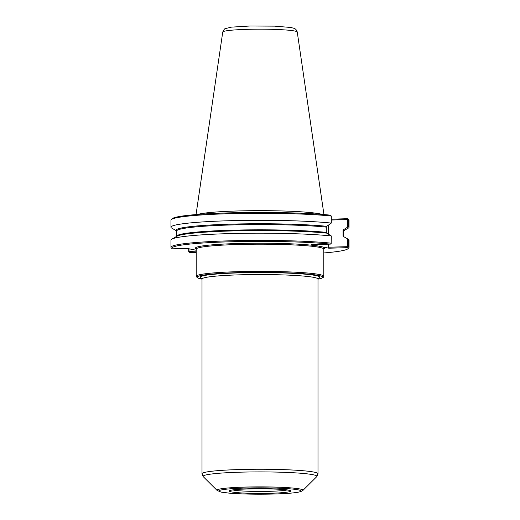 <?xml version="1.0" encoding="UTF-8"?>
<svg xmlns="http://www.w3.org/2000/svg" width="520" height="520" viewBox="0 0 520 520"><rect width="100%" height="100%" fill="white"/><g stroke="black" fill="none" stroke-linecap="round" stroke-linejoin="round"><path stroke-width="0.78" d="M348.218 247.124L347.75 246.662L328.588 247.228L328.913 248.209L347.802 247.644L348.686 246.708L348.686 239.486L347.75 238.933L347.75 246.662M331.305 220.019L347.75 219.531L347.75 227.071L343.506 229.71L343.063 230.516L343.063 235.768L343.506 236.548L347.75 238.933M328.588 225.167L328.588 234.175M328.588 244.166L328.588 247.228M331.305 216.047A89.037 6.923 180 0 0 235.216 213.544A89.037 6.923 180 0 0 171.23 219.648L172.139 218.744A88.127 6.851 180 0 1 235.333 212.706A88.127 6.851 180 0 1 330.395 215.156L331.305 216.047L331.305 223.08L326.755 226.311L326.307 227.11L326.307 232.369L326.755 233.142L331.305 235.957L331.149 243.659L330.395 244.114L311.506 244.673L318.272 246.044A64.701 5.031 180 0 0 240.318 243.444A64.701 5.031 180 0 0 196.216 249.08M328.913 248.209L318.272 246.044M330.395 244.114A88.127 6.851 180 0 0 228.806 241.826A88.127 6.851 180 0 0 172.139 248.768A88.127 6.851 180 0 0 172.198 248.82L186.992 248.378L196.209 250.25M188.695 248.722L188.695 251.466L189.605 252.356L196.209 252.155M189.605 252.356A88.127 6.851 180 0 0 196.209 252.961M323.791 252.961A88.127 6.851 180 0 0 347.861 248.768A88.127 6.851 180 0 0 347.802 247.644M331.305 243.178A89.037 6.923 180 0 0 231.9 240.754A89.037 6.923 180 0 0 170.963 247.325A89.037 6.923 180 0 0 171.23 247.864L172.139 248.768M331.305 235.957A89.037 6.923 180 0 0 237.686 233.402A89.037 6.923 180 0 0 171.775 239.167A89.037 6.923 180 0 0 170.963 240.103L170.963 247.325M331.305 223.08A89.037 6.923 180 0 0 231.9 220.656A89.037 6.923 180 0 0 170.963 227.227A89.037 6.923 180 0 0 171.314 227.844L176.664 230.906M171.23 219.648A89.037 6.923 180 0 0 170.963 220.188L170.963 227.227M343.343 230.945L348.225 228.163A89.037 6.923 180 0 0 349.037 227.227L349.037 220.188A89.037 6.923 180 0 0 348.771 219.648L347.861 218.744A88.127 6.851 180 0 0 347.802 218.692L331.305 219.18M347.861 248.768L348.771 247.864A89.037 6.923 180 0 0 349.037 247.325A89.037 6.923 180 0 0 348.686 246.708M347.75 227.071L348.686 226.609L348.686 219.57L348.218 219.108L347.75 219.531M349.037 227.227A89.037 6.923 180 0 0 348.686 226.609M348.218 219.108L347.802 218.692M196.209 251.173L189.007 251.388L188.851 251.862M189.007 251.388L189.007 248.787M349.037 247.325L349.037 240.103A89.037 6.923 180 0 0 348.686 239.486M323.954 214.565L297.252 32.038A37.252 2.893 180 0 0 297.245 32.026A37.252 2.893 180 0 0 294.788 31.038A37.252 2.893 180 0 0 253.526 29.218A37.252 2.893 180 0 0 222.755 32.026A37.252 2.893 180 0 0 222.749 32.038L196.047 214.565M322.186 214.428A64.109 4.986 180 0 0 319.872 213.857A64.109 4.986 180 0 0 256.159 210.665A64.109 4.986 180 0 0 197.815 214.428M202.007 279.123A62.875 4.888 0 0 1 201.279 278.98A62.875 4.888 0 0 1 260.975 272.344A62.875 4.888 0 0 1 317.993 279.123M317.993 279.136L321.653 278.252L323.388 277.29L323.791 276.322A63.791 4.96 180 0 0 319.572 274.547A63.791 4.96 180 0 0 248.404 271.447A63.791 4.96 180 0 0 196.209 276.322L197.353 277.836L202.007 279.136M323.752 248.969L323.791 249.145A63.791 4.96 180 0 0 319.572 247.37A63.791 4.96 180 0 0 248.404 244.27A63.791 4.96 180 0 0 196.209 249.145L196.209 276.322M318.201 278.304A59.82 4.647 180 0 0 260 272.584A59.82 4.647 180 0 0 201.799 278.304M323.791 249.073A64.701 5.031 180 0 0 322.153 246.831M326.755 226.311A83.791 6.513 180 0 0 230.042 224.166A83.791 6.513 180 0 0 176.494 230.783M343.356 230.912A83.791 6.513 180 0 0 343.506 229.71M326.755 233.142A83.791 6.513 180 0 0 238.719 230.783A83.791 6.513 180 0 0 176.975 236.203L171.775 239.167M326.307 232.369A83.33 6.481 180 0 0 233.369 230.159A83.33 6.481 180 0 0 176.67 236.294L176.625 236.464M326.307 227.11A83.33 6.481 180 0 0 233.369 224.9A83.33 6.481 180 0 0 176.67 231.036L176.67 236.294M343.025 231.127L343.33 231.036A83.33 6.481 180 0 0 343.063 230.516M343.33 231.036L343.33 236.294A83.33 6.481 180 0 0 343.063 235.768M318.403 278.07L317.993 279.052A57.993 4.505 180 0 0 314.158 277.44A57.993 4.505 180 0 0 249.457 274.619A57.993 4.505 180 0 0 202.007 279.052L201.597 278.07M317.993 279.052L317.993 473.753A57.993 4.505 180 0 0 314.158 472.141A57.993 4.505 180 0 0 249.457 469.32A57.993 4.505 180 0 0 202.007 473.753L202.007 279.052M302.861 490.471A42.998 3.341 180 0 0 300.151 489.015A42.998 3.341 180 0 0 250.542 486.954A42.998 3.341 180 0 0 217.139 490.471L221.15 492.115L229.697 493.181C242.625 494.169 257.647 494.442 274.762 494C284.492 493.701 291.87 493.188 296.913 492.453L300.651 491.666L302.861 490.471L316.745 476.671A56.92 4.426 180 0 0 313.157 474.747A56.92 4.426 180 0 0 247.475 472.01A56.92 4.426 180 0 0 203.255 476.671L202.007 473.753M221.656 492.154A41.054 3.192 180 0 0 274.683 493.994A41.054 3.192 180 0 0 298.344 489.873A41.054 3.192 180 0 0 245.317 488.033A41.054 3.192 180 0 0 221.656 492.154M231.218 491.868A30.823 2.398 180 0 0 271.024 493.253A30.823 2.398 180 0 0 288.782 490.159A30.823 2.398 180 0 0 248.976 488.774A30.823 2.398 180 0 0 231.218 491.868M232.635 489.938A28.997 2.256 180 0 0 232.921 489.996A28.997 2.256 180 0 0 270.368 491.296A28.997 2.256 180 0 0 287.365 489.938M323.791 249.145L323.791 276.322M316.745 476.671L317.993 473.753M217.139 490.471L203.255 476.671M230.555 490.301L230.36 490.457C230.178 490.64 229.489 490.048 239.493 489.236L260.962 488.625L281.378 489.3L289.445 490.301M222.755 32.026C223.86 29.614 224.757 28.47 225.44 28.587L231.458 27.137L250.146 26L274.56 26.143L290.771 27.469L293.95 28.301C295.555 28.782 296.654 30.017 297.245 32.026"/></g></svg>
